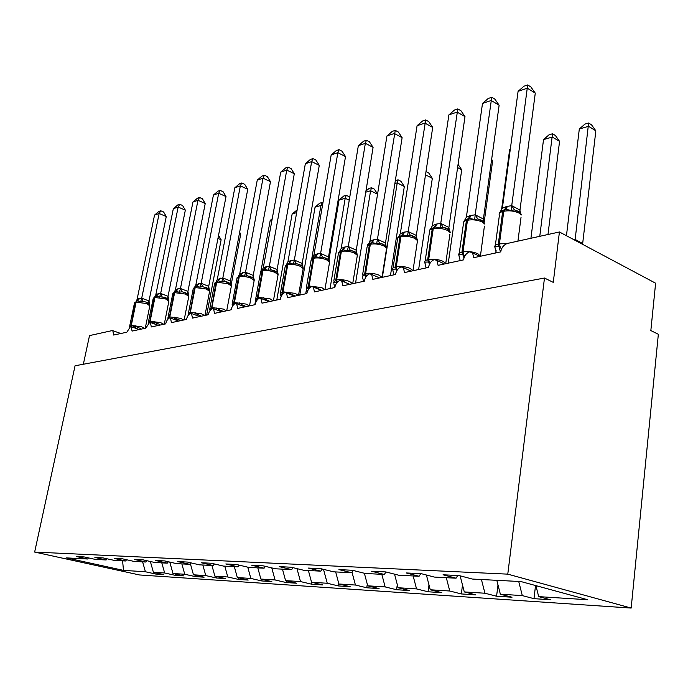 <?xml version="1.0" encoding="UTF-8"?>
<svg xmlns="http://www.w3.org/2000/svg" width="693" height="693" viewBox="0 0 693 693"><rect width="100%" height="100%" fill="white"/><g stroke="black" fill="none" stroke-linecap="round" stroke-linejoin="round"><path stroke-width="1.04" d="M631.167 608.064L658.35 334.286L650.84 330.57L655.613 283.212L559.424 231.982L553.274 282.38L544.481 278.032L75.052 365.791L34.65 552.07L139.492 574.956L631.167 608.064L507.778 574.142L34.65 552.07M83.351 364.241L89.518 335.594L112.006 330.63L112.812 330.7L113.652 335.04L126.836 332.216L130.501 326.568L131.194 326.68L132.077 331.089L145.842 328.127L149.627 322.349L150.39 322.479L151.317 326.949L165.714 323.856C166.476 320.772 167.784 318.797 169.62 317.94L170.461 318.087L171.44 322.626L186.504 319.395C187.275 316.233 188.626 314.215 190.549 313.323L191.485 313.496L192.498 318.104L208.281 314.717C209.061 311.486 210.464 309.416 212.474 308.489L213.505 308.697L214.561 313.366L231.115 309.806C231.912 306.505 233.359 304.374 235.464 303.421L236.616 303.655L237.716 308.394L255.093 304.66C255.899 301.273 257.398 299.09 259.606 298.103L260.889 298.38L262.023 303.17L280.301 299.246C281.107 295.772 282.666 293.529 284.988 292.507L286.426 292.827L287.586 297.678L306.826 293.546C307.64 289.986 309.269 287.682 311.703 286.616L313.314 287.006L314.509 291.892L334.788 287.534C335.603 283.887 337.292 281.514 339.856 280.405L341.675 280.873L342.888 285.793L364.293 281.202C365.116 277.451 366.883 275 369.586 273.856L371.639 274.419L372.843 279.357L395.478 274.497C396.309 270.651 398.146 268.122 401.004 266.926L403.335 267.611L404.53 272.557L428.491 267.403C429.331 263.444 431.254 260.845 434.268 259.589L436.928 260.438L438.089 265.341L463.504 259.884C464.345 255.812 466.363 253.118 469.551 251.81L472.591 252.858L473.691 257.692L500.692 251.897C501.619 247.47 503.863 244.655 507.432 243.442L559.424 231.982M535.533 585.533L533.982 598.665L522.305 595.599L518.719 581.462M533.982 598.665L550.381 599.731L538.686 596.63L587.69 599.731L521.041 581.583L472.305 579.045L459.26 575.588L443.044 574.783L456.055 578.196L434.32 577.07L421.37 573.7L406.159 572.946L419.074 576.273L398.666 575.207L385.81 571.933L371.526 571.223L384.329 574.462L365.124 573.457L352.382 570.27L338.938 569.603L351.628 572.756L333.524 571.812L320.902 568.702L308.22 568.069L320.781 571.153L303.69 570.261L291.199 567.229L279.218 566.631L291.649 569.637L275.485 568.788L263.132 565.826L251.793 565.263L264.094 568.199L248.778 567.402L236.556 564.509L225.823 563.972L237.976 566.839L223.449 566.077L211.374 563.253L201.187 562.742L213.201 565.549L199.402 564.83L187.465 562.066L177.78 561.581L189.657 564.319L176.533 563.634L164.743 560.932L155.535 560.472L167.264 563.149L154.764 562.499L143.122 559.857L134.347 559.416L145.937 562.04L134.018 561.417L122.514 558.827L114.146 558.411L125.589 560.984L114.224 560.386L102.859 557.856L94.872 557.458L106.176 559.97L95.313 559.407L84.087 556.921L76.455 556.54L87.621 559L66.511 557.9L123.51 570.382L145.417 571.76L142.619 561.867M457.735 575.511L456.055 578.196M497.998 584.935L496.578 596.231L484.944 593.234L481.427 579.521M420.755 573.674L419.074 576.273M462.5 585.022L461.321 593.936L449.757 591.008L446.301 577.693M385.984 571.976L384.329 574.462M428.993 584.909L428.04 591.77L416.545 588.911L413.149 575.961M353.187 570.469L351.628 572.756M397.306 584.623L396.561 589.717L385.152 586.919L381.817 574.332M322.262 569.04L320.781 571.153M367.29 584.216L366.753 587.777L355.431 585.039L352.001 572.201M293.052 567.68L291.649 569.637M338.825 583.705L338.479 585.94L327.252 583.263L323.51 569.343M265.419 566.38L264.094 568.199M311.919 582.354L311.625 584.19L300.493 581.566L296.985 568.632M239.241 565.141L237.976 566.839M286.374 580.812L286.088 582.527L275.06 579.963L271.769 567.896M214.406 563.963L213.201 565.549M262.049 579.331L261.772 580.951L250.857 578.43L247.756 567.16M190.809 562.837L189.657 564.319M238.86 577.927L238.591 579.443L227.789 576.974L224.792 566.146M168.356 561.763L167.264 563.149M216.727 576.576L216.467 577.997L205.778 575.58L202.832 565.003M146.977 560.732L145.937 562.04M195.582 575.277L195.331 576.628L184.754 574.254L181.852 563.911M126.594 559.745L125.589 560.984M175.364 574.038L175.121 575.311L164.657 572.981L161.807 562.872M107.129 558.809L106.176 559.97M145.417 571.76L155.778 574.047L163.799 574.575L153.396 572.271L150.355 561.495M156.012 572.842L155.778 574.047M88.531 557.9L87.621 559M538.686 596.63L535.914 585.637M522.305 595.599L500.363 594.204L512.014 597.227L496.578 596.231M500.363 594.204L496.82 580.327M484.944 593.234L464.284 591.926L475.883 594.88L461.321 593.936M464.284 591.926L460.126 575.822M449.757 591.008L430.258 589.778L441.787 592.662L428.04 591.77M430.258 589.778L426.412 575.017M416.545 588.911L398.12 587.742L409.572 590.566L396.561 589.717M398.12 587.742L394.542 574.159M385.152 586.919L367.714 585.819L379.08 588.582L366.753 587.777M367.714 585.819L364.379 573.276M355.431 585.039L338.903 584L350.173 586.702L338.479 585.94M338.903 584L335.672 571.924M327.252 583.263L311.564 582.267L322.739 584.918L311.625 584.19M311.564 582.267L308.385 570.504M300.493 581.566L285.594 580.63L296.656 583.22L286.088 582.527M285.594 580.63L282.467 569.152M275.06 579.963L260.88 579.062L271.838 581.6L261.772 580.951M260.88 579.062L257.813 567.87M250.857 578.43L237.344 577.572L248.189 580.067L238.591 579.443M237.344 577.572L234.321 566.649M227.789 576.974L214.891 576.16L225.632 578.594L216.467 577.997M214.891 576.16L211.928 565.479M205.778 575.58L193.468 574.8L204.097 577.191L195.331 576.628M193.468 574.8L190.306 563.487M184.754 574.254L172.99 573.509L183.506 575.857L175.121 575.311M172.99 573.509L169.776 562.084M164.657 572.981L153.396 572.271M122.583 560.828L123.51 570.382M507.778 574.142L544.481 278.032M217.94 238.409L221.128 239.761L206.653 315.064M221.128 239.761L218.52 235.412M132.389 327.105L135.663 325.771L137.69 327.417L140.696 328.508M149.749 306.219L149.532 304.452L146.11 302.113L143.061 301.325L140.61 301.81L137.569 300.909M145.244 328.257L149.827 305.812L146.405 303.517L136.105 302.165L139.18 298.527L141.762 298.224L148.995 300.935L149.749 305.189M166.268 216.528L159.165 213.522L154.539 215.099L158.905 211.4L160.759 210.767L163.591 211.971L166.268 216.528L148.995 300.935M160.759 210.767L159.165 213.522L141.693 298.224M154.539 215.099L137.049 299.523L139.18 298.527M145.669 301.957L149.532 304.452L148.545 303.361M135.663 325.771L135.404 328.17M140.61 301.81L141.667 298.371M136.114 301.316L137.049 299.523M151.568 322.903L154.634 321.595L156.696 323.276L159.745 324.402M165.168 297.453L156.012 296.318L158.021 293.806L160.724 293.477L168.035 296.275L168.823 300.615L167.628 298.735L165.168 297.453M185.334 210.152L178.162 207.06L173.337 208.697L177.789 204.929L179.712 204.262L182.58 205.509L185.334 210.152L168.035 296.275M179.712 204.262L178.162 207.06L160.655 293.477M173.337 208.697L155.804 294.837L158.021 293.806M168.797 301.663L168.823 300.615M154.634 321.595L154.374 323.917M159.589 297.132L160.629 293.633M154.842 296.682L155.804 294.837M174.186 319.456L174.445 317.238L176.55 318.962L179.643 320.114M185.074 292.585L181.938 291.753L179.409 292.255L175.693 291.432L177.703 288.877L180.526 288.522L187.924 291.406L188.747 295.833L187.543 293.91L185.074 292.585M205.232 203.499L197.981 200.303L192.949 202.018L197.488 198.172L199.497 197.479L202.391 198.761L205.232 203.499L187.924 291.406M199.497 197.479L197.981 200.303L180.457 288.522M192.949 202.018L175.398 289.934L177.703 288.877M179.409 292.255L180.431 288.678M188.687 296.907L188.747 295.833M174.393 291.848L175.398 289.934M194.915 314.787L195.166 312.673L197.314 314.44L200.45 315.627M226.022 196.552L218.693 193.252L213.427 195.045L218.061 191.121L220.166 190.393L223.085 191.718L226.022 196.552L208.671 286.469L209.581 290.835L208.376 288.86L202.711 286.642L200.138 287.145L196.275 286.322L193.182 288.964L188.444 313.097M220.166 190.393L218.693 193.252L201.161 283.342L208.706 286.313M213.427 195.045L195.868 284.823L201.161 283.342M200.138 287.145L201.135 283.506M194.828 286.798L195.868 284.823M216.614 309.875L216.857 307.9L219.049 309.71L222.228 310.923M247.748 189.284L240.35 185.88L234.84 187.76L239.561 183.74L241.77 182.987L244.716 184.347L247.748 189.284L230.448 280.986L231.367 285.611L230.171 283.576L224.445 281.289L221.829 281.8L218.356 280.864L217.152 281.141L214.579 283.766L209.858 308.376M241.77 182.987L240.35 185.88L222.834 277.928L230.448 280.986M234.84 187.76L217.29 279.461L222.834 277.928M221.829 281.8L222.799 278.084M216.207 281.514L217.29 279.461M239.406 233.489L240.722 234.061L231.193 284.693M231.167 284.823L231.038 285.481M240.722 234.061L239.639 232.268M272.011 219.915L270.201 220.443L260.94 271.136M255.691 299.87L254.807 304.721M273.709 270.478L273.466 271.795M272.228 218.711L270.201 220.443M296.665 212.621L292.143 213.955L276.793 299.991M292.143 213.955L297.141 209.927M239.362 304.729L239.596 302.893L241.822 304.747L245.053 306.003M270.487 181.679L263.011 178.17L257.25 180.128L262.067 176.022L264.371 175.234L267.351 176.646L270.487 181.679L253.222 275.407L254.192 280.128L252.997 278.049L247.21 275.684L244.56 276.204L240.965 275.251L239.683 275.545L236.989 278.326L232.285 303.421M264.371 175.234L263.011 178.17L245.53 272.245L253.222 275.407M257.25 180.128L239.726 273.856L245.53 272.245M232.146 304.539L232.848 305.093M244.56 276.204L245.504 272.41M238.591 275.996L239.726 273.856M322.366 206.098L320.954 205.44L315.064 207.181L299.792 295.053M315.064 207.181L319.69 203.205L322.046 202.503L320.954 205.44L311.824 258.324M306.471 289.362L305.7 293.78M322.046 202.503L322.921 202.91M263.453 297.644L265.722 299.549L268.997 300.84M294.3 173.718L286.763 170.08L280.726 172.141L285.646 167.94L288.063 167.108L291.069 168.572L294.3 173.718L277.105 269.551L278.127 274.385L276.94 272.245L271.102 269.802L268.399 270.331L264.674 269.369L263.305 269.681L260.481 272.635L255.804 298.233M288.063 167.108L286.763 170.08L269.334 266.294L277.105 269.551M280.726 172.141L263.245 267.974L265.999 266.762L269.334 266.294M255.63 299.367L256.592 299.878M268.399 270.331L269.308 266.459M262.058 270.209L263.245 267.974M349.246 200.216L345.201 198.267L339.042 200.086L328.95 259.762M339.042 200.086L343.754 196.024L346.223 195.287L345.201 198.267L330.05 288.557M346.223 195.287L349.021 196.647L349.67 197.67M288.505 292.134L290.826 294.083L294.144 295.417M299.532 264.605L296.18 263.626L293.434 264.163L289.561 263.193L288.115 263.522L285.152 266.666L280.5 292.775M319.282 165.358L311.677 161.599L305.336 163.756L310.36 159.459L312.898 158.593L315.93 160.1L319.282 165.358L302.174 263.409L303.257 268.356L302.07 266.155M312.898 158.593L311.677 161.599L294.334 260.04L302.174 263.409M305.336 163.756L287.933 261.807L290.826 260.542L294.334 260.04M280.336 294.308L281.523 294.412M281.124 296.63L280.5 294.949M293.434 264.163L294.308 260.213M286.685 264.146L287.933 261.807M377.555 194.196L370.599 190.757L355.57 283.073M365.921 191.121L368.953 188.513L371.535 187.742L370.599 190.757L365.748 192.186M371.535 187.742L374.35 189.137L377.572 194.109M314.856 286.33L317.229 288.34L320.59 289.709M325.953 258.151L322.548 257.138L319.759 257.675L315.739 256.696L314.198 257.051L311.07 260.403L306.471 287.049M345.512 156.592L337.846 152.694L331.176 154.963L336.313 150.563L338.981 149.653L342.039 151.213L345.512 156.592L328.525 256.956L329.669 262.023M338.981 149.653L337.846 152.694L320.608 253.465L328.525 256.956M331.176 154.963L313.886 255.319L316.918 254.002L320.608 253.465M306.211 288.236L309.329 288.271M307.294 291.77L306.505 289.457M319.759 257.675L320.582 253.647M312.569 257.779L313.886 255.319M390.454 275.58L404.331 186.504L397.219 182.883L382.354 277.321M395.322 180.665L398.068 179.825L397.219 182.883L394.863 183.576M398.068 179.825L400.9 181.28L404.331 186.504M342.611 280.223L345.001 282.302M353.759 251.351L350.303 250.303L347.47 250.849L343.295 249.861L341.64 250.234L338.357 253.829L333.801 281.011M373.085 147.375L365.358 143.321L358.342 145.712L363.6 141.207L366.398 140.246L369.482 141.866L373.085 147.375L356.228 250.346L356.999 253.742L355.881 252.538L351.429 250.537M366.398 140.246L365.358 143.321L348.276 246.543L356.263 250.164M358.342 145.712L341.19 248.492L344.378 247.124L348.276 246.543M334.667 287.56L333.879 283.68M333.498 282.233L337.222 282.155L336.616 279.92C340.739 279.288 345.097 279.833 349.696 281.575L352.659 283.697M347.47 250.849L348.241 246.725M339.787 251.083L341.19 248.492M425.519 174.809L432.319 178.37L418.624 269.525M426.004 171.578L428.759 173.025L432.319 178.37M383.064 244.187L379.565 243.096L376.68 243.659L372.375 242.645L370.573 243.052L367.099 246.916L362.621 274.662M402.113 137.664L394.326 133.463L386.937 135.975L392.307 131.358L395.261 130.353L398.362 132.034L402.113 137.664L385.481 243L386.183 246.465L385.109 245.339L380.518 243.295L383.385 244.369C385.862 245.989 386.945 247.254 386.607 248.155L383.749 245.902C379.123 244.04 374.653 243.494 370.339 244.257L372.384 242.654M395.261 130.353L377.434 239.25L385.481 243M386.937 135.975L369.958 241.303L373.319 239.873L377.434 239.25M363.504 281.367L362.257 275.901L366.25 275.788L365.635 273.492C369.958 272.817 374.454 273.38 379.114 275.182L382.016 277.339L386.382 249.584M364.197 281.219L363.548 281.107M362.378 276.585L362.257 275.901M376.68 243.659L377.399 239.44M368.468 244.04L369.958 241.303M457.597 167.602L461.711 169.82L448.25 263.158M461.711 169.82L458.064 164.414M413.998 236.625L411.235 235.646C412.656 235.759 414.232 236.46 415.956 237.734L416.259 235.395L416.978 238.79L415.956 237.734M417.247 242.195L417.498 240.575C418.035 240.168 417.004 238.929 414.388 236.85L410.455 235.49L407.527 236.062L403.023 235.04L401.108 235.473L399.974 236.928C397.791 237.517 396.942 238.418 397.435 239.631L393.035 267.948M432.701 127.434L424.861 123.068L417.073 125.719L422.565 120.98L425.684 119.915L428.811 121.665L432.701 127.434L416.32 235.447M425.684 119.915L408.203 231.557L416.259 235.395M417.073 125.719L400.32 233.706L403.863 232.224L408.203 231.557M393.945 274.826L392.619 269.222L396.898 269.057L396.275 266.701C400.831 265.982 405.466 266.562 410.178 268.434L413.054 270.72M394.681 274.671L393.988 274.558M392.931 270.443L392.619 269.222M407.527 236.062L408.177 231.748M398.718 236.625L400.32 233.706M491.528 160.213L492.636 160.828L484.121 222.566M492.636 160.828L491.649 159.381M446.708 228.629L443.113 227.451L440.133 228.023L435.499 226.992L433.376 227.46L432.25 228.95C429.825 229.608 428.898 230.613 429.495 231.947L425.181 260.854M464.994 116.641L457.111 112.084L448.882 114.891L454.504 110.031L457.796 108.905L460.94 110.724L464.994 116.641L448.882 227.659L449.514 230.656L448.544 229.678C446.716 228.309 445.123 227.607 443.754 227.564L447.176 228.907C449.627 230.942 450.615 232.146 450.138 232.536L447.513 230.422C442.784 228.413 438.037 227.841 433.246 228.707L434.381 227.209L435.499 226.992M457.796 108.905L440.739 223.415L448.908 227.469M448.882 114.891L432.406 225.693L436.14 224.134L440.739 223.415M426.126 267.914L424.714 262.153L429.313 261.945L428.672 259.52C433.471 258.758 438.262 259.347 443.026 261.287L445.85 263.678M426.905 267.749L426.169 267.637M425.199 263.773L424.714 262.153M440.133 228.023L440.713 223.614M430.674 228.803L432.406 225.693M510.265 149.445L509.65 149.627L501.489 210.256M496.093 250.346L495.738 252.962M510.325 149.047L509.65 149.627M481.34 220.166L477.702 218.936L474.67 219.516L469.854 218.468L467.55 218.979L466.424 220.504C463.712 221.24 462.716 222.358 463.426 223.839L459.225 253.343M499.133 105.223L491.207 100.476L482.501 103.448L488.262 98.458L491.744 97.263L494.897 99.16L499.133 105.223L483.376 219.213L483.948 222.037L478.127 219.023L481.895 220.513C484.156 222.462 485.091 223.622 484.693 224.012L482.215 221.994C477.442 219.906 472.531 219.326 467.48 220.244L468.607 218.711L469.854 218.477M491.744 97.263L475.19 214.795L483.402 219.014M482.501 103.448L466.363 217.204L470.313 215.575L475.19 214.795M460.213 260.594L458.705 254.677L463.652 254.418L462.993 251.914C468.061 251.1 473.007 251.706 477.824 253.725L480.578 256.219M461.027 260.412L460.247 260.308M459.364 256.679L458.705 254.677M474.67 219.516L475.164 214.995M464.475 220.547L466.363 217.204M547.981 234.503L559.563 141.372L552.286 137.023L543.529 139.614L530.925 238.262M543.529 139.614L549.012 134.814L552.512 133.766L539.778 236.313M552.512 133.766L555.414 135.507L559.563 141.372M518.069 211.192L514.388 209.901L511.304 210.49L506.297 209.433L503.794 209.979L502.668 211.547C499.644 212.379 498.553 213.617 499.402 215.254L495.339 245.383M535.273 93.139L527.312 88.184L518.087 91.329L523.995 86.201L527.685 84.936L530.855 86.92L535.273 93.139L519.949 210.265L520.452 212.89L514.63 209.953L518.728 211.616C520.824 213.539 521.699 214.657 521.344 214.96L519.022 213.063C514.197 210.889 509.121 210.291 503.785 211.27L504.911 209.702L506.297 209.433M527.685 84.936L511.729 205.656L519.975 210.057M518.087 91.329L502.356 208.203L506.548 206.497L511.729 205.656M496.361 252.824L494.75 246.743L500.077 246.422L499.41 243.841L506.869 243.598M497.227 252.642L496.396 252.538M495.608 249.151L494.75 246.743M511.304 210.49L511.703 205.864M499.566 212.812L502.356 208.203M579.305 129.037L584.918 124.099L588.617 122.999L575.147 239.475L582.674 243.494L595.85 130.83L588.565 126.291L579.305 129.037L566.45 235.724M573.691 239.579L575.147 239.475M588.617 122.999L591.519 124.818L595.85 130.83M131.497 326.784L131.289 325.424L141.632 326.81L144.672 328.378M129.643 327.053L129.617 326.438L131.289 325.424L136.105 302.165L134.425 303.265L129.695 326.065M137.032 301.031L135.551 302.304L130.795 326.568M137.69 327.417L136.46 328.543M141.762 298.224L143.061 301.325M148.943 300.892L148.51 303.317L145.703 301.966M137.526 300.927L139.726 298.388M150.216 322.41L150.112 321.249L160.707 322.661L163.756 324.281M164.284 324.168L168.884 301.204L165.488 298.882L154.946 297.505L156.012 296.318L153.162 298.7L148.432 321.933M148.406 323.129L148.345 322.349L150.112 321.249L154.946 297.505L154.366 297.652L149.584 322.366M155.882 296.353L153.248 298.267M156.696 323.276L155.527 324.333M160.724 293.477L162.075 296.647M167.983 296.232L167.628 298.735M156.384 296.24L158.602 293.667M169.837 317.931L169.785 316.892L180.63 318.33L183.68 320.001M184.165 319.897L188.791 296.379L185.421 294.049L174.627 292.645L175.693 291.432L172.73 293.936L167.992 317.611M167.949 318.797L167.897 318.087L169.785 316.892L174.627 292.645L174.021 292.792L169.248 318.096M175.563 291.467L172.817 293.451M176.55 318.962L175.45 319.923M180.526 288.522L181.938 291.753M187.864 291.355L187.543 293.91M176.083 291.355L178.309 288.73M190.402 313.383L190.35 312.335L201.472 313.799L204.522 315.523M209.485 291.926L209.598 291.337L206.263 288.99L195.192 287.552L196.751 286.226M188.375 314.224L188.34 313.634L190.35 312.335L195.192 287.552L194.56 287.708L189.821 313.686M196.145 286.356L193.278 288.409M197.314 314.44L196.301 315.298M201.23 283.35L202.711 286.642M208.645 286.261L208.376 288.86M196.673 286.235L198.908 283.567M196.249 286.33L198.276 283.723M211.954 308.714L211.876 307.562L223.285 309.061L226.334 310.836M231.237 286.72L231.367 286.053L228.075 283.688L216.727 282.233L218.312 280.873M209.901 310.005L209.736 308.974L211.876 307.562L216.727 282.233L216.06 282.397L211.391 309.095M217.68 281.011L214.683 283.142M219.049 309.71L218.139 310.464M222.895 277.928L224.445 281.289M230.388 280.934L230.171 283.576M218.226 280.89L220.469 278.162M217.758 280.986L219.811 278.335M234.563 303.872L234.433 302.564L246.145 304.088L249.185 305.925M254.028 281.263L254.166 280.509L250.927 278.144C246.587 276.576 242.706 276.074 239.276 276.654L240.913 275.268M232.311 305.076L232.155 304.106L234.433 302.564L239.276 276.654L238.583 276.828L233.74 302.72L234.009 304.314M240.237 275.416L237.101 277.633M241.822 304.747L241.043 305.379M245.599 272.245L247.21 275.684M253.17 275.355L252.997 278.049M240.8 275.286L243.052 272.505M240.289 275.398L242.359 272.678M258.307 298.83L258.099 297.323L270.123 298.874L273.155 300.779M277.928 275.545L278.084 274.688L274.896 272.323C270.504 270.703 266.51 270.201 262.933 270.807L264.613 269.386M255.804 299.913L255.665 299.004L258.099 297.323L262.933 270.807L262.205 270.989L257.372 297.479L257.77 299.315M263.903 269.542L260.603 271.847M265.722 299.549L265.081 300.043M269.404 266.294L271.102 269.802M277.053 269.508L276.94 272.245M264.466 269.404L266.727 266.58M263.929 269.525L265.999 266.762M283.272 293.555L282.952 291.814L295.313 293.399L298.328 295.365M303.014 269.542L303.188 268.572L300.069 266.216C295.616 264.535 291.51 264.024 287.768 264.674L289.579 263.193M280.474 294.482L280.344 293.659L282.952 291.814L287.768 264.674L287.006 264.856L282.19 291.978L282.761 294.075M288.747 263.375L285.273 265.774M290.826 294.083L290.358 294.438M294.404 260.04L296.18 263.626M302.122 263.357L301.784 265.835L297.626 263.938M289.327 263.236L291.588 260.351M288.738 263.366L290.826 260.542M309.563 288.028L309.095 286.018L321.803 287.638L324.792 289.683M329.383 263.227L329.573 262.127L326.524 259.788C322.02 258.056 317.801 257.536 313.877 258.212L315.653 256.713M306.41 288.773L306.297 288.054L309.095 286.018L313.877 258.212L313.08 258.411L308.29 286.2L309.061 288.583M316.918 254.002L314.821 256.895L311.209 259.399M320.677 253.465L322.548 257.138M328.473 256.904L328.144 259.355L323.839 257.406M315.454 256.748L317.723 253.803M357.138 256.583L357.345 255.327L354.383 253.032C349.818 251.238 345.478 250.701 341.363 251.42L343.321 249.861M333.714 282.77L333.61 282.155L336.616 279.92L341.363 251.42L340.523 251.628L335.767 280.111L336.772 282.857M342.351 250.06L338.496 252.694M348.345 246.552L350.303 250.303M356.202 250.112L355.881 252.538M342.957 249.922L345.227 246.907M342.273 250.078L344.378 247.124M362.482 276.438L364.735 273.692L365.635 273.492L370.339 244.257L369.447 244.482L364.735 273.692L365.982 276.897M371.327 242.871L370.573 243.052C368.304 243.884 367.203 244.724 367.264 245.582M377.503 239.258L379.565 243.096M385.421 242.948L385.109 245.339M371.95 242.723L374.211 239.648M371.205 242.896L373.319 239.873M412.985 270.738L417.498 240.575L414.743 238.375C410.065 236.443 405.466 235.889 400.918 236.694L402.044 235.239L403.057 235.04M392.853 269.75L392.801 269.421C392.29 268.278 393.139 267.437 395.331 266.909L396.275 266.701L400.918 236.694L399.974 236.928L395.331 266.909L396.829 270.694M401.905 235.282L397.747 237.777M397.418 269.785L396.898 269.057M408.281 231.557L410.455 235.49M402.546 235.126L404.807 231.982M401.741 235.317L403.863 232.224M424.956 262.673L424.93 262.534C424.324 261.27 425.242 260.334 427.676 259.736L428.672 259.52L433.246 228.707L432.25 228.95L427.676 259.736L429.452 264.319M449.87 234.381L445.72 263.704M434.234 227.252L429.989 229.556M430.084 263.167L429.313 261.945M440.817 223.423L443.113 227.451M448.847 227.408L448.544 229.678M434.892 227.096L437.136 223.882M434.026 227.304L436.14 224.134M458.887 255.137C458.29 253.785 459.312 252.789 461.936 252.148L462.993 251.914L467.48 220.244L466.424 220.504L461.936 252.148L463.989 257.909M484.407 226.117L480.396 256.254M468.468 218.754L464.18 220.85M464.682 256.306L463.652 254.418M475.259 214.804L477.702 218.936M483.342 218.953L483.047 221.136M469.126 218.598L471.37 215.306M468.191 218.815L470.313 215.575M494.785 246.994C494.499 245.686 495.668 244.724 498.293 244.092L499.41 243.841L503.785 211.27L502.668 211.547L498.293 244.092L500.459 251.949M521.032 217.342L517.931 241.129M504.773 209.745L500.441 211.677M501.394 249.298L500.077 246.422M511.798 205.665L514.388 209.901M519.915 209.988L519.629 212.058M505.448 209.581L507.666 206.219M504.435 209.823L506.548 206.497M582.406 244.213L582.622 243.434M575.381 240.48L575.207 239.483M112.812 330.7L120.833 333.498M131.194 326.68L139.267 329.539M150.39 322.479L158.506 325.407M170.461 318.087L178.629 321.084M191.485 313.496L199.671 316.562M213.505 308.697L221.717 311.824M236.616 303.655L244.837 306.86M260.889 298.38L269.101 301.646M286.426 292.827L294.603 296.171M313.314 287.006L321.439 290.402M341.675 280.873L349.722 284.329M371.639 274.419L379.556 277.919M403.335 267.611L411.088 271.145M436.928 260.438L444.456 263.972M472.591 252.858L479.816 256.375M137.162 300.996L134.503 302.884M164.527 297.228L167.567 298.674L168.745 300.208L164.484 297.21M156.445 296.232L156.012 296.318M184.208 292.281L187.465 293.815L188.739 295.686L184.156 292.264M176.161 291.337L175.693 291.432M204.955 315.428L209.598 291.337C209.295 289.518 208.082 288.245 205.951 287.534L204.747 287.101M209.555 290.532L208.255 288.738L204.807 287.127M226.715 310.75L231.367 286.053C231.566 284.693 230.362 283.42 227.754 282.224L226.316 281.704M231.289 285.048L230.015 283.411L226.377 281.73M249.515 305.856L254.166 280.509C254.591 279.392 253.395 278.11 250.589 276.654L248.926 276.057M254.054 279.357L252.806 277.841L248.986 276.074M273.423 300.719L278.084 274.688C278.378 273.475 277.2 272.184 274.549 270.824L272.661 270.14M277.928 273.414L276.698 271.985L272.704 270.157M298.527 295.322L303.188 268.572C303.205 267.151 302.053 265.861 299.714 264.7L297.583 263.929M302.98 267.186L301.784 265.835M324.922 289.657L329.573 262.127C329.444 260.603 328.309 259.312 326.169 258.264L323.796 257.398M329.305 260.637L328.144 259.355M352.711 283.688L357.345 255.327C357.034 253.681 355.933 252.408 354.019 251.498L351.394 250.528"/></g></svg>
